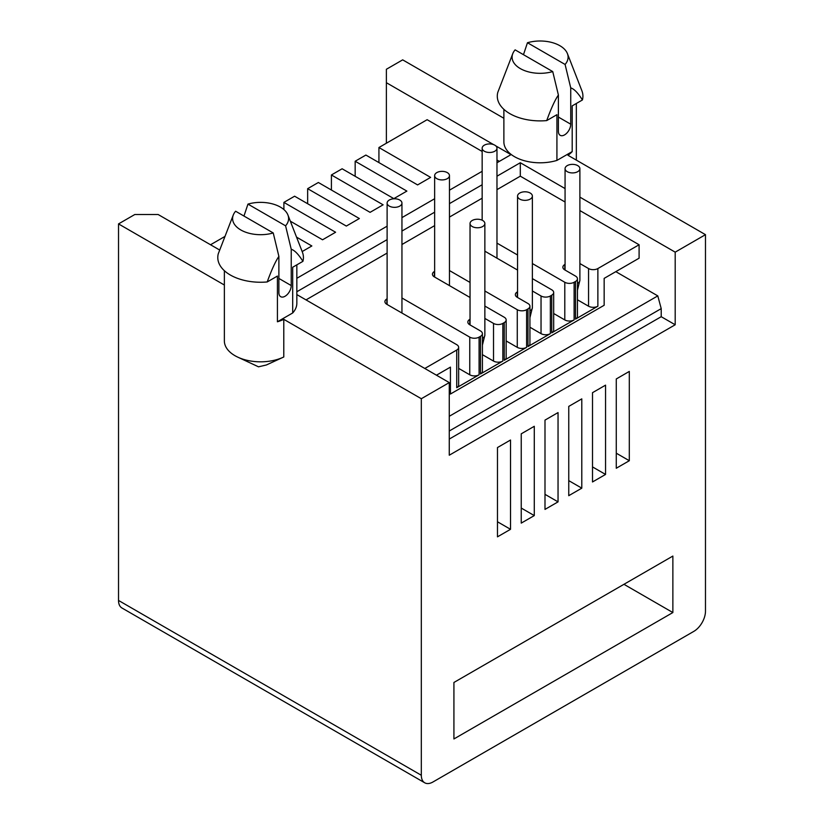 <?xml version="1.0" encoding="UTF-8"?>
<svg xmlns="http://www.w3.org/2000/svg" width="824" height="824" viewBox="0 0 824 824"><rect width="100%" height="100%" fill="white"/><g stroke="black" fill="none" stroke-linecap="round" stroke-linejoin="round"><path stroke-width="1.24" d="M224.365 270.705L224.365 340.909A36.235 20.919 0 0 0 234.984 355.7A36.235 20.919 0 0 0 237.827 357.173A36.235 20.919 0 0 0 283.374 357.173A36.235 20.919 0 0 0 283.786 356.977L283.786 319.331L421.322 398.723L421.322 775.26A16.47 9.507 120 0 0 424.731 782.8L121.931 607.988A16.47 9.507 -60 0 1 118.522 600.449L118.522 223.912L224.365 285.022M219.658 250.022L158.115 214.498L134.827 214.498L118.522 223.912M503.876 118.275L402.678 59.853L386.384 69.267L386.384 82.709L493.586 144.602M424.731 782.8A16.47 9.507 120 0 0 432.961 781.986L693.829 631.369A16.47 9.507 120 0 0 705.478 611.202L705.478 234.665L567.952 155.273A36.235 20.919 180 0 0 572.196 151.595L556.921 160.412A36.235 20.919 0 0 1 503.876 141.882L503.876 109.335M237.827 357.173L258.52 366.824L266.358 364.981L283.374 357.173M283.786 319.331A36.235 20.919 180 0 1 277.42 321.782L292.695 312.966A36.235 20.919 0 0 0 296.836 303.253L296.836 264.854M421.322 398.723L449.265 382.594L296.836 294.59M565.068 188.572L520.304 162.73L496.975 176.202M482.153 184.751L449.461 203.631M434.639 212.19L401.947 231.06M387.115 239.619L296.836 291.748M705.478 234.665L675.196 252.154L579.89 197.132M495.791 145.879L510.993 154.655L496.975 162.75M296.836 278.296L387.115 226.178M401.947 217.618L434.639 198.738M449.461 190.179L482.153 171.31M292.695 312.966L292.695 267.244L302.913 261.342A42.817 24.72 0 0 0 302.377 252.103L287.916 214.982A27.995 16.161 180 0 1 285.588 225.828L291.233 249.27C294.632 250.28 298.525 254.307 302.913 261.342M277.42 321.782L277.42 276.061L267.203 281.952C271.59 269.85 275.484 261.332 278.883 256.398L278.883 292.695A8.724 5.037 120 0 0 280.696 296.692A8.724 5.037 120 0 0 287.422 294.353A8.724 5.037 120 0 0 291.233 285.567L291.233 249.27M233.285 214.982A27.995 16.161 180 0 1 235.623 211.232L273.238 232.955A27.995 16.161 180 0 1 240.804 229.958A27.995 16.161 180 0 1 233.285 214.982L218.298 253.72A42.817 24.72 0 0 0 230.329 275.01A42.817 24.72 0 0 0 267.203 281.952M243.966 216.053L247.962 204.105A27.995 16.161 180 0 1 280.397 207.102A27.995 16.161 180 0 1 287.916 214.982M247.962 204.105L285.588 225.828M273.238 232.955L278.883 256.398M386.384 82.709L386.384 143.232M499.344 161.38L496.975 160.011M482.153 151.451L427.141 119.696L378.927 147.527L378.927 162.596M497.48 447.545L497.48 536.836L510.519 529.307L510.519 440.016L497.48 447.545M424.813 368.472L456.723 350.046A6.592 3.801 180 0 0 458.649 347.357A6.592 3.801 180 0 0 456.723 344.669L386.847 304.324A6.592 3.801 0 0 1 384.911 301.636A6.592 3.801 0 0 1 386.847 298.947L386.847 304.324M497.48 521.777L510.519 529.307M296.547 237.137L311.843 245.964L302.171 251.557M470.041 319.228L469.762 319.393A6.592 3.801 0 0 0 467.836 322.081A6.592 3.801 0 0 0 469.762 324.769L480.474 330.949A6.592 3.801 180 0 1 482.411 333.638A6.592 3.801 180 0 1 480.474 336.336L479.084 337.14A6.592 3.801 180 0 1 469.762 337.14L401.947 297.979M458.649 368.38L469.762 374.796A6.592 3.801 0 0 0 479.084 374.796L456.723 387.702A6.592 3.801 0 0 0 458.649 385.014L458.649 347.357M521.242 433.826L521.242 523.116L534.282 515.587L534.282 426.296L521.242 433.826M290.326 221.172L322.555 239.784L335.605 232.244L283.899 202.395L283.899 209.564M521.242 508.058L534.282 515.587M484.862 306.054L504.237 317.24A6.592 3.801 180 0 1 506.163 319.928A6.592 3.801 180 0 1 504.237 322.617L502.836 323.42A6.592 3.801 180 0 1 493.524 323.42L484.862 318.424M482.411 354.66L493.524 361.077A6.592 3.801 0 0 0 502.836 361.077L480.474 373.983A6.592 3.801 0 0 0 482.411 371.294L482.411 333.638M544.994 420.106L544.994 509.407L558.044 501.868L558.044 412.577L544.994 420.106M470.041 297.495L434.361 276.895A6.592 3.801 0 0 1 432.435 274.207A6.592 3.801 0 0 1 434.361 271.518L434.361 276.895M283.899 202.395L294.611 196.205L346.317 226.064L359.357 218.535L307.651 188.675L307.651 203.744M544.994 494.338L558.044 501.868M517.554 291.799L517.276 291.954A6.592 3.801 0 0 0 515.35 294.642A6.592 3.801 0 0 0 517.276 297.33L527.988 303.52A6.592 3.801 180 0 1 529.925 306.209A6.592 3.801 180 0 1 527.988 308.897L526.598 309.711A6.592 3.801 180 0 1 517.276 309.711L484.862 290.985M470.041 282.436L449.461 270.55M506.163 340.94L517.276 347.357A6.592 3.801 0 0 0 526.598 347.357L504.237 360.273A6.592 3.801 0 0 0 506.163 357.575L506.163 319.928M568.756 406.397L568.756 495.688L581.796 488.158L581.796 398.868L568.756 406.397M307.651 188.675L318.363 182.495L370.079 212.345L383.119 204.815L331.413 174.966L331.413 190.025M568.756 480.629L581.796 488.158M532.376 278.615L551.75 289.801A6.592 3.801 180 0 1 553.676 292.489A6.592 3.801 180 0 1 551.75 295.188L550.35 295.991A6.592 3.801 180 0 1 541.038 295.991L532.376 290.985M529.925 327.231L541.038 333.648A6.592 3.801 0 0 0 550.35 333.648L527.988 346.554A6.592 3.801 0 0 0 529.925 343.866L529.925 306.209M592.508 392.677L592.508 481.968L605.558 474.439L605.558 385.148L592.508 392.677M517.554 270.056L484.862 251.186M331.413 174.966L342.125 168.776L393.831 198.625L406.881 191.096L355.165 161.247L355.165 176.305M592.508 466.909L605.558 474.439M565.068 264.36L564.79 264.525A6.592 3.801 0 0 0 562.864 267.213A6.592 3.801 0 0 0 564.79 269.901L575.513 276.091A6.592 3.801 180 0 1 577.439 278.78A6.592 3.801 180 0 1 575.513 281.468L574.112 282.272A6.592 3.801 180 0 1 564.79 282.272L532.376 263.556M517.554 254.997L496.975 243.121M553.676 313.511L564.79 319.928A6.592 3.801 0 0 0 574.112 319.928L551.75 332.834A6.592 3.801 0 0 0 553.676 330.146L553.676 292.489M616.27 378.958L616.27 468.248L629.309 460.719L629.309 371.428L616.27 378.958M355.165 161.247L365.887 155.056L417.593 184.916L430.633 177.387L378.927 147.527M616.27 453.19L629.309 460.719M579.89 210.573L639.094 244.759L597.874 268.552A6.592 3.801 180 0 1 588.552 268.552L579.89 263.556M577.439 299.792L588.552 306.209A6.592 3.801 0 0 0 597.874 306.209L575.513 319.115A6.592 3.801 0 0 0 577.439 316.426L577.439 278.78M224.931 236.437L210.522 244.759M565.068 202.014L520.304 176.171L496.975 189.644M482.153 198.203L449.461 217.073M434.639 225.632L401.947 244.512M387.115 253.071L306.023 299.885M494.802 151.225A7.416 4.275 180 0 1 486.727 152.152A7.416 4.275 180 0 1 482.153 148.196A7.416 4.275 180 0 1 484.316 145.178A7.416 4.275 180 0 1 492.402 144.252A7.416 4.275 180 0 1 496.975 148.196A7.416 4.275 180 0 1 494.802 151.225M639.094 244.759L639.094 258.2L604.157 278.378L604.157 305.271L450.429 394.026L450.429 367.123L436.452 375.198M675.196 252.154L675.196 324.769L661.219 316.704L449.265 439.068M449.265 382.594L449.265 455.209L675.196 324.769M453.921 738.953L672.868 612.551L672.868 556.066L453.921 682.468L453.921 738.953M672.868 612.551L623.953 584.309M661.219 316.704L661.219 308.629L657.789 295.888L449.265 416.285M657.789 295.888L615.806 271.652M450.429 394.026L449.265 393.347M520.304 162.73L520.304 176.171M661.219 308.629L449.265 431.003M572.196 151.595L572.196 105.874L582.414 99.972C578.026 92.937 574.132 88.91 570.733 87.9L570.733 124.197A8.724 5.037 120 0 1 566.922 132.983A8.724 5.037 120 0 1 560.196 135.321A8.724 5.037 120 0 1 558.394 131.325L558.394 95.028C554.985 99.962 551.091 108.48 546.714 120.592L556.921 114.691L556.921 160.412M546.714 120.592A42.817 24.72 0 0 1 509.829 113.64A42.817 24.72 0 0 1 497.799 92.35L512.786 53.611A27.995 16.161 180 0 1 515.124 49.862L552.739 71.585A27.995 16.161 180 0 1 520.304 68.588A27.995 16.161 180 0 1 512.786 53.611M582.414 99.972A42.817 24.72 0 0 0 581.878 90.733L567.417 53.611A27.995 16.161 180 0 1 565.089 64.457L570.733 87.9M523.467 54.683L527.463 42.735A27.995 16.161 180 0 1 559.908 45.732A27.995 16.161 180 0 1 567.417 53.611M527.463 42.735L565.089 64.457M558.394 95.028L552.739 71.585M530.203 199.099A7.416 4.275 180 0 1 522.128 200.026A7.416 4.275 180 0 1 517.554 196.071A7.416 4.275 180 0 1 519.728 193.053A7.416 4.275 180 0 1 527.803 192.116A7.416 4.275 180 0 1 532.376 196.071A7.416 4.275 180 0 1 530.203 199.099M447.288 178.664A7.416 4.275 180 0 1 439.213 179.591A7.416 4.275 180 0 1 434.639 175.636A7.416 4.275 180 0 1 436.802 172.607A7.416 4.275 180 0 1 444.878 171.68A7.416 4.275 180 0 1 449.461 175.636A7.416 4.275 180 0 1 447.288 178.664M482.689 226.528A7.416 4.275 180 0 1 474.614 227.455A7.416 4.275 180 0 1 470.041 223.51A7.416 4.275 180 0 1 472.214 220.482A7.416 4.275 180 0 1 480.289 219.555A7.416 4.275 180 0 1 484.862 223.51A7.416 4.275 180 0 1 482.689 226.528M577.717 171.67A7.416 4.275 180 0 1 569.641 172.597A7.416 4.275 180 0 1 565.068 168.642A7.416 4.275 180 0 1 567.242 165.614A7.416 4.275 180 0 1 575.317 164.687A7.416 4.275 180 0 1 579.89 168.642A7.416 4.275 180 0 1 577.717 171.67M389.288 200.036A7.416 4.275 180 0 1 397.364 199.109A7.416 4.275 180 0 1 401.947 203.065A7.416 4.275 180 0 1 399.774 206.093A7.416 4.275 180 0 1 391.699 207.02A7.416 4.275 180 0 1 387.115 203.065A7.416 4.275 180 0 1 389.288 200.036M421.322 775.26L118.522 600.449M278.883 278.44L291.233 285.567M469.762 374.796L469.762 337.14M493.524 361.077L493.524 323.42M517.276 347.357L517.276 309.711M541.038 333.648L541.038 295.991M564.79 319.928L564.79 282.272M588.552 306.209L588.552 268.552M551.75 332.834L551.75 295.188M456.723 387.702L456.723 350.046M479.084 337.14L479.084 374.796M480.474 373.983L480.474 336.336M502.836 323.42L502.836 361.077M504.237 360.273L504.237 322.617M526.598 309.711L526.598 347.357M527.988 346.554L527.988 308.897M550.35 295.991L550.35 333.648M574.112 282.272L574.112 319.928M575.513 319.115L575.513 281.468M597.874 268.552L597.874 306.209M558.394 117.07L570.733 124.197M529.925 310.875A7.416 4.275 0 0 0 530.203 310.71A7.416 4.275 0 0 0 532.376 307.692L532.376 196.071M517.276 291.954L517.276 297.33M482.411 338.303A7.416 4.275 0 0 0 482.689 338.149A7.416 4.275 0 0 0 484.862 335.121L484.862 223.51M469.762 319.393L469.762 324.769M577.439 283.435A7.416 4.275 0 0 0 577.717 283.281A7.416 4.275 0 0 0 579.89 280.253L579.89 168.642M564.79 264.525L564.79 269.901M482.153 148.196L482.153 220.193M496.975 148.196L496.975 258.18M576.337 160.113L576.337 103.484M529.925 317.734L532.376 307.692M517.554 297.495L517.554 196.071M434.639 175.636L434.639 277.049M449.461 175.636L449.461 285.609M482.411 345.163L484.862 335.121M470.041 324.924L470.041 223.51M577.439 290.306L579.89 280.253M565.068 270.056L565.068 168.642M401.947 203.065L401.947 313.048M387.115 203.065L387.115 304.489"/></g></svg>
